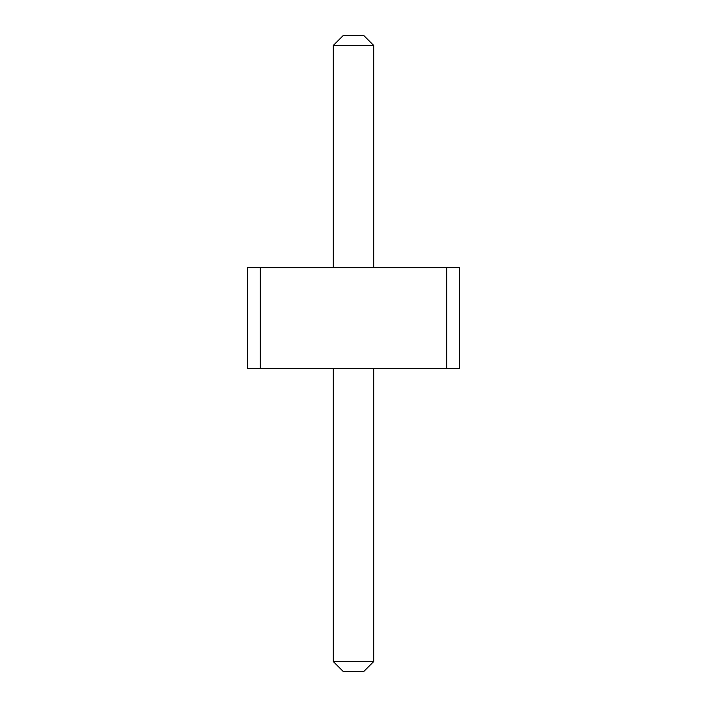 <?xml version="1.0" encoding="UTF-8"?>
<svg xmlns="http://www.w3.org/2000/svg" width="707" height="707" viewBox="0 0 707 707"><rect width="100%" height="100%" fill="white"/><g stroke="black" fill="none" stroke-linecap="round" stroke-linejoin="round"><path stroke-width="0.53" stroke-dasharray="3.54 2.65" d="M446.727 267.653L459.55 267.653L459.55 368.647L446.727 368.647L459.55 368.647L446.727 368.647L459.55 368.647L446.727 368.647L459.55 368.647L446.727 368.647L459.55 368.647L446.727 368.647L459.55 368.647L446.727 368.647L459.55 368.647L446.727 368.647L459.55 368.647L446.727 368.647L459.55 368.647L446.727 368.647L459.55 368.647L446.727 368.647L459.55 368.647L446.727 368.647L459.55 368.647L446.727 368.647L459.55 368.647L446.727 368.647L459.55 368.647L446.727 368.647L459.55 368.647L446.727 368.647L459.55 368.647L446.727 368.647L459.55 368.647L446.727 368.647L459.55 368.647L446.727 368.647L459.55 368.647L446.727 368.647L459.55 368.647L446.727 368.647L459.55 368.647L446.727 368.647L459.55 368.647L446.727 368.647L459.55 368.647L446.727 368.647L459.55 368.647L446.727 368.647L459.55 368.647L446.727 368.647L459.55 368.647L446.727 368.647L459.55 368.647L446.727 368.647L459.55 368.647L446.727 368.647L459.55 368.647L446.727 368.647L459.55 368.647L446.727 368.647L459.55 368.647L446.727 368.647L459.55 368.647L446.727 368.647L459.55 368.647L446.727 368.647L459.55 368.647L446.727 368.647L459.55 368.647L446.727 368.647L459.55 368.647L446.727 368.647L459.55 368.647L446.727 368.647L459.55 368.647L446.727 368.647L459.55 368.647L446.727 368.647L459.55 368.647L459.55 267.653L446.727 267.653L446.727 368.647L459.55 368.647L459.55 267.653L446.727 267.653L459.55 267.653L446.727 267.653L459.55 267.653L446.727 267.653L459.55 267.653L446.727 267.653L459.55 267.653L446.727 267.653L459.55 267.653L446.727 267.653L459.55 267.653L446.727 267.653L459.55 267.653L446.727 267.653L459.55 267.653L446.727 267.653L459.55 267.653L446.727 267.653L459.55 267.653L446.727 267.653L459.55 267.653L446.727 267.653L459.55 267.653L446.727 267.653L459.55 267.653L446.727 267.653L459.55 267.653L446.727 267.653L459.55 267.653L446.727 267.653L459.55 267.653L446.727 267.653L459.55 267.653L446.727 267.653L459.55 267.653L446.727 267.653L459.55 267.653L446.727 267.653L459.55 267.653L446.727 267.653L459.55 267.653L446.727 267.653L459.55 267.653L446.727 267.653L459.55 267.653L446.727 267.653L459.55 267.653L446.727 267.653L459.55 267.653L446.727 267.653L459.55 267.653L446.727 267.653L459.55 267.653L446.727 267.653L459.55 267.653L446.727 267.653L459.55 267.653L446.727 267.653L459.55 267.653L446.727 267.653L459.55 267.653L446.727 267.653L459.55 267.653L446.727 267.653L459.55 267.653L446.727 267.653L459.55 267.653L446.727 267.653L459.55 267.653L446.727 267.653L459.55 267.653L446.727 267.653L459.55 267.653L446.727 267.653L459.55 267.653L459.55 368.647L459.55 267.653L459.55 368.647L459.55 267.653L459.55 368.647L459.55 267.653L459.55 368.647L459.55 267.653L459.55 368.647L459.55 267.653L459.55 368.647L459.55 267.653L459.55 368.647L459.55 267.653L459.55 368.647L459.55 267.653L459.55 368.647L459.55 267.653L459.55 368.647L459.55 267.653L459.55 368.647L459.55 267.653L459.55 368.647L459.55 267.653L459.55 368.647L459.55 267.653L459.55 368.647L459.55 267.653L459.55 368.647L459.55 267.653L459.55 368.647L459.55 267.653L459.55 368.647L459.55 267.653L459.55 368.647L459.55 267.653L459.55 368.647L459.55 267.653L459.55 368.647L459.55 267.653L459.55 368.647L459.55 267.653L459.55 368.647L459.55 267.653L459.55 368.647L459.55 267.653L459.55 368.647L459.55 267.653L459.55 368.647L459.55 267.653L459.55 368.647L459.55 267.653L459.55 368.647L459.55 267.653L459.55 368.647L459.55 267.653L459.55 368.647L459.55 267.653L459.55 368.647L459.55 267.653L459.55 368.647L459.55 267.653L459.55 368.647L459.55 267.653L459.55 368.647L459.55 267.653L459.55 368.647L459.55 267.653L459.55 368.647L459.55 267.653L459.55 368.647L459.55 267.653L459.55 368.647L459.55 267.653L459.55 368.647L459.55 267.653L446.727 267.653L446.727 368.647L247.45 368.647L260.273 368.647L247.45 368.647L260.273 368.647L247.45 368.647L260.273 368.647L247.45 368.647L260.273 368.647L247.45 368.647L260.273 368.647L247.45 368.647L260.273 368.647L247.45 368.647L260.273 368.647L247.45 368.647L260.273 368.647L247.45 368.647L260.273 368.647L247.45 368.647L260.273 368.647L247.45 368.647L260.273 368.647L247.45 368.647L260.273 368.647L247.45 368.647L260.273 368.647L247.45 368.647L260.273 368.647L247.45 368.647L260.273 368.647L247.45 368.647L260.273 368.647L247.45 368.647L260.273 368.647L247.45 368.647L260.273 368.647L247.45 368.647L260.273 368.647L247.45 368.647L260.273 368.647L247.45 368.647L260.273 368.647L247.45 368.647L260.273 368.647L247.45 368.647L260.273 368.647L247.45 368.647L260.273 368.647L247.45 368.647L260.273 368.647L247.45 368.647L260.273 368.647L247.45 368.647L260.273 368.647L247.45 368.647L260.273 368.647L247.45 368.647L260.273 368.647L247.45 368.647L260.273 368.647L247.45 368.647L260.273 368.647L247.45 368.647L260.273 368.647L247.45 368.647L260.273 368.647L247.45 368.647L260.273 368.647L247.45 368.647L260.273 368.647L247.45 368.647L260.273 368.647L247.45 368.647L260.273 368.647L247.45 368.647L260.273 368.647L247.45 368.647L260.273 368.647L247.45 368.647L247.45 267.653L446.727 267.653L446.727 368.647L446.727 267.653M247.45 267.653L260.273 267.653L260.273 368.647L260.273 267.653L260.273 368.647L260.273 267.653L260.273 368.647L260.273 267.653L260.273 368.647L260.273 267.653L260.273 368.647L260.273 267.653L260.273 368.647L260.273 267.653L260.273 368.647L260.273 267.653L260.273 368.647L260.273 267.653L260.273 368.647L260.273 267.653L260.273 368.647L260.273 267.653L260.273 368.647L260.273 267.653L260.273 368.647L260.273 267.653L260.273 368.647L260.273 267.653L260.273 368.647L260.273 267.653L260.273 368.647L260.273 267.653L260.273 368.647L260.273 267.653L260.273 368.647L260.273 267.653L260.273 368.647L260.273 267.653L260.273 368.647L260.273 267.653L260.273 368.647L260.273 267.653L247.45 267.653L260.273 267.653L247.45 267.653L260.273 267.653L247.45 267.653L260.273 267.653L247.45 267.653L260.273 267.653L247.45 267.653L260.273 267.653L247.45 267.653L260.273 267.653L247.45 267.653L260.273 267.653L247.45 267.653L260.273 267.653L247.45 267.653L260.273 267.653L247.45 267.653L260.273 267.653L247.45 267.653L260.273 267.653L247.45 267.653L260.273 267.653L247.45 267.653L260.273 267.653L247.45 267.653L260.273 267.653L247.45 267.653L260.273 267.653L247.45 267.653L260.273 267.653L247.45 267.653L260.273 267.653L247.45 267.653L260.273 267.653L247.45 267.653L260.273 267.653L247.45 267.653L260.273 267.653L247.45 267.653L260.273 267.653L247.45 267.653L260.273 267.653L247.45 267.653L260.273 267.653L247.45 267.653L260.273 267.653L247.45 267.653L260.273 267.653L247.45 267.653L260.273 267.653L247.45 267.653L260.273 267.653L247.45 267.653L260.273 267.653L247.45 267.653L260.273 267.653L247.45 267.653L260.273 267.653L247.45 267.653L260.273 267.653L247.45 267.653L260.273 267.653L247.45 267.653L260.273 267.653L247.45 267.653L260.273 267.653L247.45 267.653L260.273 267.653L247.45 267.653L260.273 267.653L247.45 267.653L260.273 267.653L247.45 267.653L260.273 267.653L247.45 267.653L247.45 368.647L247.45 267.653M333.297 267.653L333.297 45.451L373.703 45.451L333.297 45.451L333.297 267.653L373.703 267.653L333.297 267.653L373.703 267.653L333.297 267.653L373.703 267.653L333.297 267.653L373.703 267.653L333.297 267.653L373.703 267.653L333.297 267.653L373.703 267.653L333.297 267.653L373.703 267.653L333.297 267.653L373.703 267.653L333.297 267.653L373.703 267.653L333.297 267.653L373.703 267.653L333.297 267.653L373.703 267.653L333.297 267.653L373.703 267.653L333.297 267.653L373.703 267.653L333.297 267.653L373.703 267.653L333.297 267.653L373.703 267.653L333.297 267.653L373.703 267.653L333.297 267.653L373.703 267.653L333.297 267.653L373.703 267.653L333.297 267.653L373.703 267.653L333.297 267.653L373.703 267.653L333.297 267.653L373.703 267.653L333.297 267.653L373.703 267.653L333.297 267.653L373.703 267.653L333.297 267.653L373.703 267.653L333.297 267.653L373.703 267.653L333.297 267.653L373.703 267.653L333.297 267.653L373.703 267.653L333.297 267.653L373.703 267.653L333.297 267.653L373.703 267.653L333.297 267.653L373.703 267.653L333.297 267.653L373.703 267.653L333.297 267.653L373.703 267.653L333.297 267.653L373.703 267.653L333.297 267.653L373.703 267.653L333.297 267.653L373.703 267.653L333.297 267.653L373.703 267.653L333.297 267.653L373.703 267.653L333.297 267.653L373.703 267.653L333.297 267.653L373.703 267.653L333.297 267.653L373.703 267.653L333.297 267.653L333.297 45.451L333.297 267.653L333.297 45.451L373.703 45.451L333.297 45.451L373.703 45.451L373.703 267.653L373.703 45.451L373.703 267.653L373.703 45.451L333.297 45.451L333.297 267.653L333.297 45.451L373.703 45.451L373.703 267.653L373.703 45.451L333.297 45.451L333.297 267.653L333.297 45.451L333.297 267.653L333.297 45.451L373.703 45.451L333.297 45.451L373.703 45.451L373.703 267.653L373.703 45.451L373.703 267.653L373.703 45.451L333.297 45.451L333.297 267.653L333.297 45.451L333.297 267.653L333.297 45.451L373.703 45.451L333.297 45.451L373.703 45.451L373.703 267.653L373.703 45.451L373.703 267.653L373.703 45.451L333.297 45.451L333.297 267.653L333.297 45.451L373.703 45.451L333.297 45.451L333.297 267.653L333.297 45.451L373.703 45.451L373.703 267.653L373.703 45.451L333.297 45.451L333.297 267.653L333.297 45.451L373.703 45.451L373.703 267.653L373.703 45.451L373.703 267.653L373.703 45.451L333.297 45.451L333.297 267.653L333.297 45.451L373.703 45.451L373.703 267.653L373.703 45.451L373.703 267.653L373.703 45.451L333.297 45.451L373.703 45.451L333.297 45.451L333.297 267.653L333.297 45.451L333.297 267.653L333.297 45.451L373.703 45.451L373.703 267.653L373.703 45.451L333.297 45.451L333.297 267.653L333.297 45.451L373.703 45.451L373.703 267.653L373.703 45.451L333.297 45.451L333.297 267.653L333.297 45.451L373.703 45.451L373.703 267.653L373.703 45.451L333.297 45.451L333.297 267.653L333.297 45.451L373.703 45.451L373.703 267.653L373.703 45.451L333.297 45.451L333.297 267.653L333.297 45.451L373.703 45.451L373.703 267.653L373.703 45.451L333.297 45.451L373.703 45.451L373.703 267.653L373.703 45.451L333.297 45.451L333.297 267.653L333.297 45.451L333.297 267.653L333.297 45.451L373.703 45.451L373.703 267.653L373.703 45.451L373.703 267.653L373.703 45.451L333.297 45.451L373.703 45.451L333.297 45.451L333.297 267.653L333.297 45.451L333.297 267.653L333.297 45.451L373.703 45.451L373.703 267.653L373.703 45.451L333.297 45.451L373.703 45.451L373.703 267.653L373.703 45.451L333.297 45.451L333.297 267.653L333.297 45.451L333.297 267.653L333.297 45.451L373.703 45.451L373.703 267.653L373.703 45.451L373.703 267.653L373.703 45.451L333.297 45.451L373.703 45.451L333.297 45.451L333.297 267.653L333.297 45.451L333.297 267.653L333.297 45.451L373.703 45.451L373.703 267.653L373.703 45.451L333.297 45.451L373.703 45.451L373.703 267.653L373.703 45.451L333.297 45.451L333.297 267.653L333.297 45.451L333.297 267.653L333.297 45.451L373.703 45.451L373.703 267.653L373.703 45.451L333.297 45.451L373.703 45.451L373.703 267.653L373.703 45.451L333.297 45.451L333.297 267.653L333.297 45.451L333.297 267.653L333.297 45.451L373.703 45.451L373.703 267.653L373.703 45.451L333.297 45.451L333.297 267.653L333.297 45.451L373.703 45.451L373.703 267.653L373.703 45.451L333.297 45.451L333.297 267.653L333.297 45.451L373.703 45.451L373.703 267.653L373.703 45.451L333.297 45.451L373.703 45.451L373.703 267.653L373.703 45.451L333.297 45.451L333.297 267.653L333.297 45.451L333.297 267.653L333.297 45.451L373.703 45.451L373.703 267.653L373.703 45.451L333.297 45.451L333.297 267.653L333.297 45.451L373.703 45.451L373.703 267.653L373.703 45.451L333.297 45.451L333.297 267.653L333.297 45.451L373.703 45.451L373.703 267.653L373.703 45.451L333.297 45.451L333.297 267.653L333.297 45.451L373.703 45.451L373.703 267.653L373.703 45.451L333.297 45.451L333.297 267.653L333.297 45.451L373.703 45.451L373.703 267.653L373.703 45.451L373.703 267.653L373.703 45.451L333.297 45.451L373.703 45.451L333.297 45.451L333.297 267.653L333.297 45.451L333.297 267.653L333.297 45.451L373.703 45.451L373.703 267.653M373.703 368.647L333.297 368.647L373.703 368.647L333.297 368.647L373.703 368.647L333.297 368.647L373.703 368.647L333.297 368.647L373.703 368.647L333.297 368.647L373.703 368.647L333.297 368.647L373.703 368.647L333.297 368.647L373.703 368.647L333.297 368.647L373.703 368.647L333.297 368.647L373.703 368.647L333.297 368.647L373.703 368.647L333.297 368.647L373.703 368.647L333.297 368.647L373.703 368.647L333.297 368.647L373.703 368.647L333.297 368.647L373.703 368.647L333.297 368.647L373.703 368.647L333.297 368.647L373.703 368.647L333.297 368.647L373.703 368.647L333.297 368.647L373.703 368.647L333.297 368.647L373.703 368.647L333.297 368.647L373.703 368.647L333.297 368.647L373.703 368.647L333.297 368.647L373.703 368.647L333.297 368.647L373.703 368.647L333.297 368.647L373.703 368.647L333.297 368.647L373.703 368.647L333.297 368.647L373.703 368.647L333.297 368.647L373.703 368.647L333.297 368.647L373.703 368.647L333.297 368.647L373.703 368.647L333.297 368.647L373.703 368.647L333.297 368.647L373.703 368.647L333.297 368.647L373.703 368.647L333.297 368.647L373.703 368.647L333.297 368.647L373.703 368.647L333.297 368.647L373.703 368.647L333.297 368.647L373.703 368.647L333.297 368.647L373.703 368.647L333.297 368.647L373.703 368.647L333.297 368.647L373.703 368.647L333.297 368.647L373.703 368.647L373.703 661.549L333.297 661.549L373.703 661.549L333.297 661.549L373.703 661.549L333.297 661.549L373.703 661.549L333.297 661.549L373.703 661.549L333.297 661.549L373.703 661.549L333.297 661.549L373.703 661.549L333.297 661.549L373.703 661.549L333.297 661.549L373.703 661.549L333.297 661.549L373.703 661.549L333.297 661.549L373.703 661.549L333.297 661.549L373.703 661.549L333.297 661.549L373.703 661.549L333.297 661.549L373.703 661.549L333.297 661.549L373.703 661.549L333.297 661.549L373.703 661.549L333.297 661.549L373.703 661.549L333.297 661.549L373.703 661.549L333.297 661.549L373.703 661.549L333.297 661.549L373.703 661.549L333.297 661.549L373.703 661.549L333.297 661.549L373.703 661.549L333.297 661.549L373.703 661.549L333.297 661.549L373.703 661.549L333.297 661.549L373.703 661.549L333.297 661.549L373.703 661.549L333.297 661.549L373.703 661.549L333.297 661.549L373.703 661.549L333.297 661.549L373.703 661.549L333.297 661.549L373.703 661.549L333.297 661.549L373.703 661.549L333.297 661.549L373.703 661.549L333.297 661.549L373.703 661.549L333.297 661.549L373.703 661.549L333.297 661.549L373.703 661.549L333.297 661.549L373.703 661.549L333.297 661.549L373.703 661.549L333.297 661.549L373.703 661.549L333.297 661.549L373.703 661.549L333.297 661.549L373.703 661.549L363.601 671.65L373.703 661.549L363.601 671.65L343.399 671.65L333.297 661.549L373.703 661.549L363.601 671.65L343.399 671.65L363.601 671.65L373.703 661.549L363.601 671.65L373.703 661.549L363.601 671.65L343.399 671.65L333.297 661.549L343.399 671.65L363.601 671.65L373.703 661.549L363.601 671.65L343.399 671.65L333.297 661.549L343.399 671.65L363.601 671.65L373.703 661.549L363.601 671.65L343.399 671.65L333.297 661.549L343.399 671.65L363.601 671.65L373.703 661.549L363.601 671.65L343.399 671.65L333.297 661.549L343.399 671.65L363.601 671.65L343.399 671.65L333.297 661.549L343.399 671.65L363.601 671.65L373.703 661.549L363.601 671.65L373.703 661.549L363.601 671.65L343.399 671.65L333.297 661.549L343.399 671.65L363.601 671.65L373.703 661.549L363.601 671.65L343.399 671.65L333.297 661.549L343.399 671.65L363.601 671.65L373.703 661.549L363.601 671.65L373.703 661.549L363.601 671.65L343.399 671.65L333.297 661.549L343.399 671.65L363.601 671.65L373.703 661.549L363.601 671.65L343.399 671.65L333.297 661.549L343.399 671.65L363.601 671.65L373.703 661.549L363.601 671.65L343.399 671.65L333.297 661.549L343.399 671.65L363.601 671.65L373.703 661.549L363.601 671.65L343.399 671.65L333.297 661.549L343.399 671.65L363.601 671.65L373.703 661.549L363.601 671.65L343.399 671.65L333.297 661.549L343.399 671.65L363.601 671.65L373.703 661.549L363.601 671.65L343.399 671.65L333.297 661.549L343.399 671.65L363.601 671.65L373.703 661.549L363.601 671.65L343.399 671.65L333.297 661.549L343.399 671.65L363.601 671.65L343.399 671.65L333.297 661.549L343.399 671.65L363.601 671.65L373.703 661.549L363.601 671.65L373.703 661.549L363.601 671.65L343.399 671.65L333.297 661.549L343.399 671.65L363.601 671.65L373.703 661.549L363.601 671.65L343.399 671.65L333.297 661.549L343.399 671.65L363.601 671.65L373.703 661.549L363.601 671.65L343.399 671.65L333.297 661.549L343.399 671.65L363.601 671.65L343.399 671.65L333.297 661.549L343.399 671.65L363.601 671.65L373.703 661.549L363.601 671.65L373.703 661.549L363.601 671.65L343.399 671.65L333.297 661.549L343.399 671.65L363.601 671.65L373.703 661.549L363.601 671.65L343.399 671.65L333.297 661.549L343.399 671.65L363.601 671.65L373.703 661.549L363.601 671.65L343.399 671.65L333.297 661.549L343.399 671.65L363.601 671.65L343.399 671.65L333.297 661.549L343.399 671.65L363.601 671.65L373.703 661.549L363.601 671.65L373.703 661.549L363.601 671.65L343.399 671.65L333.297 661.549L343.399 671.65L363.601 671.65L343.399 671.65L333.297 661.549L343.399 671.65L363.601 671.65L373.703 661.549L363.601 671.65L373.703 661.549L363.601 671.65L343.399 671.65L333.297 661.549L343.399 671.65L363.601 671.65L373.703 661.549L363.601 671.65L343.399 671.65L333.297 661.549L343.399 671.65L363.601 671.65L373.703 661.549L363.601 671.65L343.399 671.65L333.297 661.549L343.399 671.65L363.601 671.65L343.399 671.65L333.297 661.549L343.399 671.65L363.601 671.65L373.703 661.549L363.601 671.65L373.703 661.549L363.601 671.65L343.399 671.65L333.297 661.549L343.399 671.65L363.601 671.65L373.703 661.549L363.601 671.65L343.399 671.65L333.297 661.549L343.399 671.65L363.601 671.65L373.703 661.549L363.601 671.65L343.399 671.65L333.297 661.549L343.399 671.65L363.601 671.65L373.703 661.549L363.601 671.65L343.399 671.65L333.297 661.549L343.399 671.65L363.601 671.65L373.703 661.549L363.601 671.65L343.399 671.65L333.297 661.549L343.399 671.65L363.601 671.65L373.703 661.549L373.703 368.647L373.703 661.549L373.703 368.647L373.703 661.549L373.703 368.647L373.703 661.549L373.703 368.647L373.703 661.549L373.703 368.647L373.703 661.549L373.703 368.647L373.703 661.549L373.703 368.647L373.703 661.549L373.703 368.647L373.703 661.549L373.703 368.647L373.703 661.549L373.703 368.647L373.703 661.549L373.703 368.647L373.703 661.549L373.703 368.647L373.703 661.549L373.703 368.647L373.703 661.549L373.703 368.647L373.703 661.549L373.703 368.647L373.703 661.549L373.703 368.647L373.703 661.549L373.703 368.647L373.703 661.549L373.703 368.647L373.703 661.549L373.703 368.647L373.703 661.549L373.703 368.647L373.703 661.549L373.703 368.647L373.703 661.549L373.703 368.647L373.703 661.549L373.703 368.647L373.703 661.549L373.703 368.647L373.703 661.549L373.703 368.647L373.703 661.549L373.703 368.647L373.703 661.549L373.703 368.647L373.703 661.549L373.703 368.647L373.703 661.549L373.703 368.647L373.703 661.549L373.703 368.647L373.703 661.549L373.703 368.647L373.703 661.549L373.703 368.647L373.703 661.549L373.703 368.647L373.703 661.549L373.703 368.647L373.703 661.549L373.703 368.647L373.703 661.549L373.703 368.647L373.703 661.549L373.703 368.647L373.703 661.549L373.703 368.647L373.703 661.549L373.703 368.647L373.703 661.549L363.601 671.65L343.399 671.65L333.297 661.549L343.399 671.65L363.601 671.65L343.399 671.65L333.297 661.549L343.399 671.65L363.601 671.65L373.703 661.549M333.297 368.647L333.297 661.549L343.399 671.65L333.297 661.549L343.399 671.65L363.601 671.65L343.399 671.65L333.297 661.549L343.399 671.65L363.601 671.65L343.399 671.65L333.297 661.549L333.297 368.647L333.297 661.549M333.297 45.451L343.399 35.35L333.297 45.451L343.399 35.35L333.297 45.451L343.399 35.35L333.297 45.451L343.399 35.35L333.297 45.451L343.399 35.35L333.297 45.451L343.399 35.35L333.297 45.451L343.399 35.35L333.297 45.451L343.399 35.35L333.297 45.451L343.399 35.35L333.297 45.451L343.399 35.35L333.297 45.451L343.399 35.35L333.297 45.451L343.399 35.35L333.297 45.451L343.399 35.35L333.297 45.451L343.399 35.35L333.297 45.451L343.399 35.35L333.297 45.451L343.399 35.35L333.297 45.451L343.399 35.35L333.297 45.451L343.399 35.35L333.297 45.451L343.399 35.35L333.297 45.451L343.399 35.35L333.297 45.451L343.399 35.35L333.297 45.451L343.399 35.35L333.297 45.451L343.399 35.35L333.297 45.451L343.399 35.35L333.297 45.451L343.399 35.35L333.297 45.451L343.399 35.35L333.297 45.451L343.399 35.35L333.297 45.451L343.399 35.35L333.297 45.451L343.399 35.35L333.297 45.451L343.399 35.35L333.297 45.451L343.399 35.35L333.297 45.451L343.399 35.35L333.297 45.451L343.399 35.35L333.297 45.451L343.399 35.35L333.297 45.451L343.399 35.35L333.297 45.451L343.399 35.35L333.297 45.451L343.399 35.35L333.297 45.451L343.399 35.35L333.297 45.451L343.399 35.35L333.297 45.451L343.399 35.35L363.601 35.35L343.399 35.35L363.601 35.35L343.399 35.35L363.601 35.35L343.399 35.35L363.601 35.35L343.399 35.35L363.601 35.35L343.399 35.35L363.601 35.35L343.399 35.35L363.601 35.35L343.399 35.35L363.601 35.35L343.399 35.35L363.601 35.35L343.399 35.35L363.601 35.35L343.399 35.35L363.601 35.35L343.399 35.35L363.601 35.35L343.399 35.35L363.601 35.35L343.399 35.35L363.601 35.35L343.399 35.35L363.601 35.35L343.399 35.35L363.601 35.35L343.399 35.35L363.601 35.35L343.399 35.35L363.601 35.35L343.399 35.35L363.601 35.35L343.399 35.35L363.601 35.35L343.399 35.35L363.601 35.35L343.399 35.35L363.601 35.35L343.399 35.35L363.601 35.35L343.399 35.35L363.601 35.35L343.399 35.35L363.601 35.35L343.399 35.35L363.601 35.35L343.399 35.35L363.601 35.35L343.399 35.35L363.601 35.35L343.399 35.35L363.601 35.35L343.399 35.35L363.601 35.35L343.399 35.35L363.601 35.35L343.399 35.35L363.601 35.35L343.399 35.35L363.601 35.35L343.399 35.35L363.601 35.35L343.399 35.35L363.601 35.35L343.399 35.35L363.601 35.35L343.399 35.35L363.601 35.35L343.399 35.35L363.601 35.35L343.399 35.35L363.601 35.35L343.399 35.35L363.601 35.35L373.703 45.451"/><path stroke-width="1.06" d="M260.273 368.647L247.45 368.647L247.45 267.653L260.273 267.653L260.273 368.647L459.55 368.647L459.55 267.653L260.273 267.653M446.727 267.653L446.727 368.647M373.703 267.653L373.703 45.451L333.297 45.451L333.297 267.653M373.703 368.647L373.703 661.549L333.297 661.549L343.399 671.65L363.601 671.65L373.703 661.549M333.297 368.647L333.297 661.549M333.297 45.451L343.399 35.35L363.601 35.35L373.703 45.451"/></g></svg>
